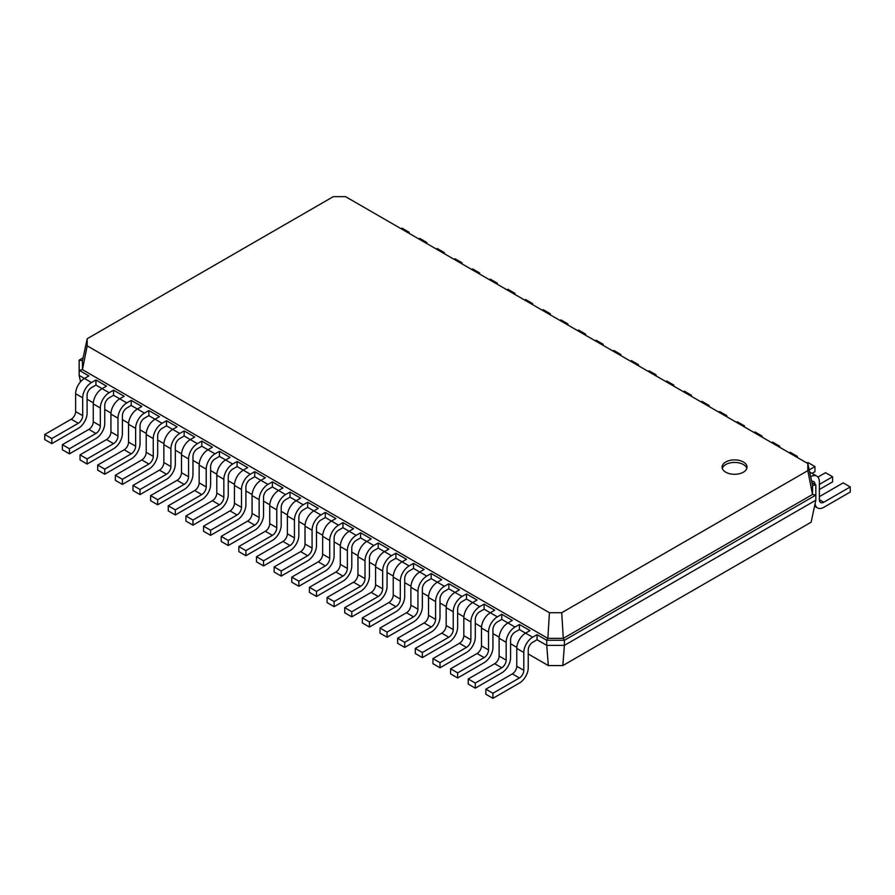 <?xml version="1.0" encoding="UTF-8"?>
<svg xmlns="http://www.w3.org/2000/svg" width="895" height="895" viewBox="0 0 895 895"><rect width="100%" height="100%" fill="white"/><g stroke="black" fill="none" stroke-linecap="round" stroke-linejoin="round"><path stroke-width="1.34" d="M537.045 639.757L532.637 642.308A6.243 3.602 120 0 0 528.229 649.949L528.229 667.782A12.474 7.205 -60 0 1 519.402 683.053L492.932 698.335L492.932 693.245L519.402 677.962A6.243 3.602 120 0 0 523.81 670.321L523.81 652.5A12.474 7.205 -60 0 1 532.637 637.218L537.045 634.667L537.045 639.757L546.755 645.362L546.755 640.272L537.045 634.667M492.932 698.335L485.873 694.263L485.873 689.172L512.343 673.89A6.243 3.602 120 0 0 516.762 666.249L516.762 648.416A12.474 7.205 -60 0 1 525.578 633.134L529.985 630.595L519.402 624.475L519.402 629.577L514.994 632.116A6.243 3.602 120 0 0 510.586 639.757L510.586 657.59A12.474 7.205 -60 0 1 501.759 672.872L475.29 688.154L475.29 683.053L501.759 667.782A6.243 3.602 120 0 0 506.167 660.141L506.167 642.308A12.474 7.205 -60 0 1 514.994 627.026L519.402 624.475M562.832 665.567L564.398 645.362L815.837 500.193L811.127 522.21L562.832 665.567L548.322 665.567L528.229 653.954M516.807 647.365L510.586 643.774M499.153 637.173L492.932 633.582M481.51 626.992L475.29 623.401M463.867 616.8L457.647 613.209M446.225 606.609L440.004 603.017M428.582 596.428L422.35 592.837M410.928 586.236L404.708 582.645M393.285 576.056L387.065 572.464M375.643 565.864L369.422 562.273M358 555.683L351.78 552.081M340.346 545.491L334.126 541.9M322.703 535.299L316.483 531.708M305.061 525.119L298.84 521.528M287.418 514.927L281.198 511.336M269.775 504.746L263.555 501.144M252.121 494.555L245.901 490.963M234.479 484.363L228.259 480.772M216.836 474.182L210.616 470.591M199.193 463.99L192.973 460.399M181.54 453.81L175.319 450.207M163.897 443.618L157.677 440.027M146.254 433.426L140.034 429.835M128.611 423.245L122.391 419.654M110.969 413.054L104.749 409.462M93.315 402.873L87.095 399.271M80.528 381.785L79.163 375.397L79.163 360.114L83.09 357.855M475.29 688.154L468.23 684.082L468.23 678.981L494.7 663.698A6.243 3.602 120 0 0 499.108 656.057L499.108 638.236A12.474 7.205 -60 0 1 507.935 622.954L501.759 619.385L497.351 621.935A6.243 3.602 120 0 0 492.932 629.577L492.932 647.398A12.474 7.205 -60 0 1 484.117 662.68L457.647 677.962L450.588 673.89L450.588 668.8L477.057 653.518A6.243 3.602 120 0 0 481.465 645.877L481.465 628.044A12.474 7.205 -60 0 1 490.292 612.762L484.117 609.204L479.698 611.744A6.243 3.602 120 0 0 475.29 619.385L475.29 637.218A12.474 7.205 -60 0 1 466.474 652.5L440.004 667.782L432.945 663.698L432.945 658.608L459.415 643.326A6.243 3.602 120 0 0 463.823 635.685L463.823 617.863A12.474 7.205 -60 0 1 472.649 602.581L466.474 599.012L462.055 601.563A6.243 3.602 120 0 0 457.647 609.204L457.647 627.026A12.474 7.205 -60 0 1 448.82 642.308L422.35 657.59L415.302 653.518L415.302 648.416L441.761 633.145A6.243 3.602 120 0 0 446.18 625.504L446.18 607.671A12.474 7.205 -60 0 1 454.996 592.389L448.82 588.821L444.412 591.371A6.243 3.602 120 0 0 440.004 599.012L440.004 616.845A12.474 7.205 -60 0 1 431.177 632.116L404.708 647.398L397.648 643.326L397.648 638.236L424.118 622.954A6.243 3.602 120 0 0 428.526 615.312L428.526 597.48A12.474 7.205 -60 0 1 437.353 582.197L431.177 578.64L426.77 581.179A6.243 3.602 120 0 0 422.35 588.821L422.35 606.653A12.474 7.205 -60 0 1 413.535 621.935L387.065 637.218L380.006 633.145L380.006 628.044L406.475 612.762A6.243 3.602 120 0 0 410.883 605.121L410.883 587.299A12.474 7.205 -60 0 1 419.71 572.017L413.535 568.448L409.127 570.999A6.243 3.602 120 0 0 404.708 578.64L404.708 596.462A12.474 7.205 -60 0 1 395.892 611.744L369.422 627.026L362.363 622.954L362.363 617.863L388.833 602.581A6.243 3.602 120 0 0 393.241 594.94L393.241 577.107A12.474 7.205 -60 0 1 402.068 561.825L395.892 558.267L391.473 560.807A6.243 3.602 120 0 0 387.065 568.448L387.065 586.281A12.474 7.205 -60 0 1 378.238 601.563L351.78 616.845L344.72 612.762L344.72 607.671L371.19 592.389A6.243 3.602 120 0 0 375.598 584.748L375.598 566.927A12.474 7.205 -60 0 1 384.414 551.644L378.238 548.076L373.83 550.626A6.243 3.602 120 0 0 369.422 558.267L369.422 576.089A12.474 7.205 -60 0 1 360.595 591.371L334.126 606.653L327.067 602.581L327.067 597.48L353.536 582.209A6.243 3.602 120 0 0 357.955 574.568L357.955 556.735A12.474 7.205 -60 0 1 366.771 541.453L360.595 537.884L356.188 540.435A6.243 3.602 120 0 0 351.78 548.076L351.78 565.908A12.474 7.205 -60 0 1 342.953 581.179L316.483 596.462L309.424 592.389L309.424 587.299L335.893 572.017A6.243 3.602 120 0 0 340.301 564.376L340.301 546.543A12.474 7.205 -60 0 1 349.128 531.261L342.953 527.703L338.545 530.243A6.243 3.602 120 0 0 334.126 537.884L334.126 555.717A12.474 7.205 -60 0 1 325.31 570.999L298.84 586.281L291.781 582.209L291.781 577.107L318.251 561.825A6.243 3.602 120 0 0 322.659 554.184L322.659 536.362A12.474 7.205 -60 0 1 331.486 521.08L325.31 517.511L320.891 520.062A6.243 3.602 120 0 0 316.483 527.703L316.483 545.525A12.474 7.205 -60 0 1 307.667 560.807L281.198 576.089L274.138 572.017L274.138 566.927L300.608 551.644A6.243 3.602 120 0 0 305.016 544.003L305.016 526.17A12.474 7.205 -60 0 1 313.843 510.888L307.667 507.331L303.248 509.87A6.243 3.602 120 0 0 298.84 517.511L298.84 535.344A12.474 7.205 -60 0 1 290.014 550.626L263.555 565.908L256.496 561.825L256.496 556.735L282.954 541.453A6.243 3.602 120 0 0 287.373 533.812L287.373 515.99A12.474 7.205 -60 0 1 296.189 500.708L290.014 497.139L285.606 499.69A6.243 3.602 120 0 0 281.198 507.331L281.198 525.152A12.474 7.205 -60 0 1 272.371 540.435L245.901 555.717L238.842 551.644L238.842 546.543L265.312 531.272A6.243 3.602 120 0 0 269.731 523.631L269.731 505.798A12.474 7.205 -60 0 1 278.546 490.516L272.371 486.947L267.963 489.498A6.243 3.602 120 0 0 263.555 497.139L263.555 514.972A12.474 7.205 -60 0 1 254.728 530.243L228.259 545.525L221.199 541.453L221.199 536.362L247.669 521.08A6.243 3.602 120 0 0 252.077 513.439L252.077 495.606A12.474 7.205 -60 0 1 260.904 480.324L254.728 476.767L250.32 479.306A6.243 3.602 120 0 0 245.901 486.947L245.901 504.78A12.474 7.205 -60 0 1 237.085 520.062L210.616 535.344L203.557 531.272L203.557 526.17L230.026 510.888A6.243 3.602 120 0 0 234.434 503.247L234.434 485.426A12.474 7.205 -60 0 1 243.261 470.143L237.085 466.575L232.666 469.125A6.243 3.602 120 0 0 228.259 476.767L228.259 494.588A12.474 7.205 -60 0 1 219.432 509.87L192.973 525.152L185.914 521.08L185.914 515.99L212.383 500.708A6.243 3.602 120 0 0 216.791 493.067L216.791 475.234A12.474 7.205 -60 0 1 225.607 459.952L219.432 456.394L215.024 458.934A6.243 3.602 120 0 0 210.616 466.575L210.616 484.408A12.474 7.205 -60 0 1 201.789 499.69L175.319 514.972L168.271 510.888L168.271 505.798L194.73 490.516A6.243 3.602 120 0 0 199.149 482.875L199.149 465.053A12.474 7.205 -60 0 1 207.964 449.771L201.789 446.202L197.381 448.753A6.243 3.602 120 0 0 192.973 456.394L192.973 474.216A12.474 7.205 -60 0 1 184.146 489.498L157.677 504.78L150.617 500.708L150.617 495.606L177.087 480.335A6.243 3.602 120 0 0 181.495 472.694L181.495 454.861A12.474 7.205 -60 0 1 190.322 439.579L184.146 436.01L179.738 438.561A6.243 3.602 120 0 0 175.319 446.202L175.319 464.035A12.474 7.205 -60 0 1 166.504 479.306L140.034 494.588L132.975 490.516L132.975 485.426L159.444 470.143A6.243 3.602 120 0 0 163.852 462.502L163.852 444.67A12.474 7.205 -60 0 1 172.679 429.399L166.504 425.83L162.084 428.369A6.243 3.602 120 0 0 157.677 436.01L157.677 453.843A12.474 7.205 -60 0 1 148.861 469.125L122.391 484.408L115.332 480.335L115.332 475.234L141.802 459.952A6.243 3.602 120 0 0 146.209 452.311L146.209 434.489A12.474 7.205 -60 0 1 155.036 419.207L148.861 415.638L144.442 418.189A6.243 3.602 120 0 0 140.034 425.83L140.034 443.651A12.474 7.205 -60 0 1 131.207 458.934L104.749 474.216L97.689 470.143L97.689 465.053L124.148 449.771A6.243 3.602 120 0 0 128.567 442.13L128.567 424.297A12.474 7.205 -60 0 1 137.382 409.015L131.207 405.457L126.799 407.997A6.243 3.602 120 0 0 122.391 415.638L122.391 433.471A12.474 7.205 -60 0 1 113.564 448.753L87.095 464.035L80.035 459.952L80.035 454.861L106.505 439.579A6.243 3.602 120 0 0 110.924 431.938L110.924 414.116A12.474 7.205 -60 0 1 119.74 398.834L113.564 395.266L109.156 397.816A6.243 3.602 120 0 0 104.749 405.457L104.749 423.279A12.474 7.205 -60 0 1 95.922 438.561L69.452 453.843L62.393 449.771L62.393 444.67L88.862 429.399A6.243 3.602 120 0 0 93.27 421.758L93.27 403.925A12.474 7.205 -60 0 1 102.097 388.643L95.922 385.074L91.514 387.625A6.243 3.602 120 0 0 87.095 395.266L87.095 413.098A12.474 7.205 -60 0 1 78.279 428.369L51.809 443.651L44.75 439.579L44.75 434.489L71.22 419.207A6.243 3.602 120 0 0 75.627 411.566L75.627 393.733A12.474 7.205 -60 0 1 84.454 378.462L79.163 375.397M532.637 637.218L519.402 629.577M548.322 665.567L546.755 645.362L564.398 645.362L564.398 640.272L546.755 640.272L547.852 638.359L82.463 369.669L87.184 345.839L87.184 338.746L333.276 196.665L345.571 196.665L807.816 463.532L807.816 470.636L561.724 612.717L549.429 612.717L87.184 345.839M492.932 693.245L485.873 689.172M501.759 619.385L501.759 614.294L512.343 620.403L507.935 622.954L514.994 627.026M484.117 609.204L484.117 604.103L494.7 610.222L490.292 612.762L497.351 616.845L501.759 614.294M466.474 599.012L466.474 593.922L477.057 600.03L472.649 602.581L479.698 606.653L484.117 604.103M448.82 588.821L448.82 583.73L459.415 589.839L454.996 592.389L462.055 596.462L466.474 593.922M431.177 578.64L431.177 573.538L441.761 579.658L437.353 582.197L444.412 586.281L448.82 583.73M413.535 568.448L413.535 563.358L424.118 569.466L419.71 572.017L426.77 576.089L431.177 573.538M395.892 558.267L395.892 553.166L406.475 559.285L402.068 561.825L409.127 565.908L413.535 563.358M378.238 548.076L378.238 542.985L388.833 549.094L384.414 551.644L391.473 555.717L395.892 553.166M360.595 537.884L360.595 532.793L371.19 538.902L366.771 541.453L373.83 545.525L378.238 542.985M342.953 527.703L342.953 522.602L353.536 528.721L349.128 531.261L356.188 535.344L360.595 532.793M325.31 517.511L325.31 512.421L335.893 518.529L331.486 521.08L338.545 525.152L342.953 522.602M307.667 507.331L307.667 502.229L318.251 508.349L313.843 510.888L320.891 514.972L325.31 512.421M290.014 497.139L290.014 492.049L300.608 498.157L296.189 500.708L303.248 504.78L307.667 502.229M272.371 486.947L272.371 481.857L282.954 487.965L278.546 490.516L285.606 494.588L290.014 492.049M254.728 476.767L254.728 471.665L265.312 477.785L260.904 480.324L267.963 484.408L272.371 481.857M237.085 466.575L237.085 461.484L247.669 467.593L243.261 470.143L250.32 474.216L254.728 471.665M219.432 456.394L219.432 451.293L230.026 457.412L225.607 459.952L232.666 464.035L237.085 461.484M201.789 446.202L201.789 441.112L212.383 447.22L207.964 449.771L215.024 453.843L219.432 451.293M184.146 436.01L184.146 430.92L194.73 437.028L190.322 439.579L197.381 443.651L201.789 441.112M166.504 425.83L166.504 420.728L177.087 426.848L172.679 429.399L179.738 433.471L184.146 430.92M148.861 415.638L148.861 410.548L159.444 416.656L155.036 419.207L162.084 423.279L166.504 420.728M131.207 405.457L131.207 400.356L141.802 406.475L137.382 409.015L144.442 413.098L148.861 410.548M113.564 395.266L113.564 390.175L124.148 396.284L119.74 398.834L126.799 402.907L131.207 400.356M95.922 385.074L95.922 379.983L106.505 386.092L102.097 388.643L109.156 392.715L113.564 390.175M51.809 443.651L51.809 438.561L78.279 423.279A6.243 3.602 120 0 0 82.687 415.638L82.687 397.816A12.474 7.205 -60 0 1 91.514 382.534L84.454 378.462L88.862 375.911L79.163 370.306L82.463 369.669L82.463 360.752L87.184 338.746M815.837 500.193L815.837 495.103L564.398 640.272L563.291 638.359L547.852 638.359L549.429 612.717M457.647 677.962L457.647 672.872L484.117 657.59A6.243 3.602 120 0 0 488.525 649.949L488.525 632.116A12.474 7.205 -60 0 1 497.351 616.845M440.004 667.782L440.004 662.68L466.474 647.398A6.243 3.602 120 0 0 470.882 639.757L470.882 621.935A12.474 7.205 -60 0 1 479.698 606.653M422.35 657.59L422.35 652.5L448.82 637.218A6.243 3.602 120 0 0 453.239 629.577L453.239 611.744A12.474 7.205 -60 0 1 462.055 596.462M404.708 647.398L404.708 642.308L431.177 627.026A6.243 3.602 120 0 0 435.585 619.385L435.585 601.563A12.474 7.205 -60 0 1 444.412 586.281M387.065 637.218L387.065 632.116L413.535 616.845A6.243 3.602 120 0 0 417.943 609.204L417.943 591.371A12.474 7.205 -60 0 1 426.77 576.089M369.422 627.026L369.422 621.935L395.892 606.653A6.243 3.602 120 0 0 400.3 599.012L400.3 581.179A12.474 7.205 -60 0 1 409.127 565.908M351.78 616.845L351.78 611.744L378.238 596.462A6.243 3.602 120 0 0 382.657 588.821L382.657 570.999A12.474 7.205 -60 0 1 391.473 555.717M334.126 606.653L334.126 601.563L360.595 586.281A6.243 3.602 120 0 0 365.015 578.64L365.015 560.807A12.474 7.205 -60 0 1 373.83 545.525M316.483 596.462L316.483 591.371L342.953 576.089A6.243 3.602 120 0 0 347.361 568.448L347.361 550.626A12.474 7.205 -60 0 1 356.188 535.344M298.84 586.281L298.84 581.179L325.31 565.908A6.243 3.602 120 0 0 329.718 558.267L329.718 540.435A12.474 7.205 -60 0 1 338.545 525.152M281.198 576.089L281.198 570.999L307.667 555.717A6.243 3.602 120 0 0 312.075 548.076L312.075 530.243A12.474 7.205 -60 0 1 320.891 514.972M263.555 565.908L263.555 560.807L290.014 545.525A6.243 3.602 120 0 0 294.433 537.884L294.433 520.062A12.474 7.205 -60 0 1 303.248 504.78M245.901 555.717L245.901 550.626L272.371 535.344A6.243 3.602 120 0 0 276.779 527.703L276.779 509.87A12.474 7.205 -60 0 1 285.606 494.588M228.259 545.525L228.259 540.435L254.728 525.152A6.243 3.602 120 0 0 259.136 517.511L259.136 499.69A12.474 7.205 -60 0 1 267.963 484.408M210.616 535.344L210.616 530.243L237.085 514.972A6.243 3.602 120 0 0 241.493 507.331L241.493 489.498A12.474 7.205 -60 0 1 250.32 474.216M192.973 525.152L192.973 520.062L219.432 504.78A6.243 3.602 120 0 0 223.851 497.139L223.851 479.306A12.474 7.205 -60 0 1 232.666 464.035M175.319 514.972L175.319 509.87L201.789 494.588A6.243 3.602 120 0 0 206.208 486.947L206.208 469.125A12.474 7.205 -60 0 1 215.024 453.843M157.677 504.78L157.677 499.69L184.146 484.408A6.243 3.602 120 0 0 188.554 476.767L188.554 458.934A12.474 7.205 -60 0 1 197.381 443.651M140.034 494.588L140.034 489.498L166.504 474.216A6.243 3.602 120 0 0 170.911 466.575L170.911 448.753A12.474 7.205 -60 0 1 179.738 433.471M122.391 484.408L122.391 479.306L148.861 464.035A6.243 3.602 120 0 0 153.269 456.394L153.269 438.561A12.474 7.205 -60 0 1 162.084 423.279M104.749 474.216L104.749 469.125L131.207 453.843A6.243 3.602 120 0 0 135.626 446.202L135.626 428.369A12.474 7.205 -60 0 1 144.442 413.098M87.095 464.035L87.095 458.934L113.564 443.651A6.243 3.602 120 0 0 117.972 436.01L117.972 418.189A12.474 7.205 -60 0 1 126.799 402.907M69.452 453.843L69.452 448.753L95.922 433.471A6.243 3.602 120 0 0 100.329 425.83L100.329 407.997A12.474 7.205 -60 0 1 109.156 392.715M91.514 382.534L95.922 379.983M725.744 461.988A12.474 7.205 0 0 0 722.086 467.089A12.474 7.205 0 0 0 734.56 474.294A12.474 7.205 0 0 0 747.034 467.089A12.474 7.205 0 0 0 739.337 460.433A12.474 7.205 0 0 0 725.744 461.988M811.91 482.64L815.837 484.911L815.837 495.103L812.537 494.465L563.291 638.359L561.724 612.717M475.29 683.053L468.23 678.981M79.163 360.114L82.463 360.752M457.647 672.872L450.588 668.8M440.004 662.68L432.945 658.608M422.35 652.5L415.302 648.416M404.708 642.308L397.648 638.236M387.065 632.116L380.006 628.044M369.422 621.935L362.363 617.863M351.78 611.744L344.72 607.671M334.126 601.563L327.067 597.48M316.483 591.371L309.424 587.299M298.84 581.179L291.781 577.107M281.198 570.999L274.138 566.927M263.555 560.807L256.496 556.735M245.901 550.626L238.842 546.543M228.259 540.435L221.199 536.362M210.616 530.243L203.557 526.17M192.973 520.062L185.914 515.99M175.319 509.87L168.271 505.798M157.677 499.69L150.617 495.606M140.034 489.498L132.975 485.426M122.391 479.306L115.332 475.234M104.749 469.125L97.689 465.053M87.095 458.934L80.035 454.861M69.452 448.753L62.393 444.67M51.809 438.561L44.75 434.489M815.837 484.911L812.537 485.549L812.537 494.465L807.816 470.636M812.537 485.549L807.816 463.532M746.844 468.365A12.474 7.205 0 0 0 738.297 462.76A12.474 7.205 0 0 0 725.744 464.539A12.474 7.205 0 0 0 722.276 468.365M409.127 233.349L409.127 232.264L402.068 228.191L401.128 228.74M409.127 232.264L408.187 232.812M426.77 243.541L426.77 242.455L419.71 238.383L418.77 238.92M426.77 242.455L425.83 242.992M444.412 253.721L444.412 252.647L437.353 248.564L436.413 249.112M444.412 252.647L443.472 253.184M462.055 263.913L462.055 262.828L454.996 258.756L454.056 259.293M462.055 262.828L461.115 263.376M479.698 274.105L479.698 273.02L472.649 268.947L471.71 269.484M479.698 273.02L478.769 273.557M497.351 284.286L497.351 283.2L490.292 279.128L489.352 279.676M497.351 283.2L496.412 283.749M514.994 294.477L514.994 293.392L507.935 289.32L506.995 289.857M514.994 293.392L514.054 293.929M532.637 304.658L532.637 303.584L525.578 299.501L524.638 300.049M532.637 303.584L531.697 304.121M550.28 314.85L550.28 313.765L543.22 309.692L542.292 310.229M550.28 313.765L549.34 314.313M567.933 325.042L567.933 323.956L560.874 319.884L559.934 320.421M567.933 323.956L566.994 324.493M585.576 335.222L585.576 334.137L578.517 330.065L577.577 330.613M585.576 334.137L584.636 334.685M603.219 345.414L603.219 344.329L596.159 340.257L595.22 340.794M603.219 344.329L602.279 344.866M620.861 355.595L620.861 354.521L613.802 350.437L612.862 350.985M620.861 354.521L619.922 355.058M638.504 365.786L638.504 364.701L631.445 360.629L630.516 361.166M638.504 364.701L637.576 365.25M656.158 375.978L656.158 374.893L649.099 370.821L648.159 371.358M656.158 374.893L655.218 375.43M673.801 386.159L673.801 385.074L666.741 381.001L665.802 381.55M673.801 385.074L672.861 385.622M691.443 396.351L691.443 395.266L684.384 391.193L683.444 391.73M691.443 395.266L690.504 395.803M709.086 406.531L709.086 405.457L702.027 401.374L701.098 401.922M709.086 405.457L708.146 405.994M726.729 416.723L726.729 415.638L719.681 411.566L718.741 412.103M726.729 415.638L725.8 416.186M744.383 426.915L744.383 425.83L737.323 421.758L736.384 422.295M744.383 425.83L743.443 426.367M762.025 437.096L762.025 436.01L754.966 431.938L754.026 432.486M762.025 436.01L761.086 436.559M779.668 447.287L779.668 446.202L772.609 442.13L771.669 442.667M779.668 446.202L778.728 446.739M797.311 457.468L797.311 456.394L790.251 452.311L789.323 452.859M797.311 456.394L796.382 456.931M812 473.377L814.965 471.676L814.965 466.575L807.905 462.502L806.966 463.039M814.965 466.575L809.181 469.909M819.372 489.498L832.607 481.857L832.607 476.767L825.548 472.694L817.918 477.091M832.607 476.767L819.372 484.408M815.076 503.784A12.474 7.205 120 0 0 817.549 507.946A12.474 7.205 120 0 0 823.78 507.331L850.25 492.049L850.25 486.947L843.191 482.875L819.372 496.624M850.25 486.947L823.78 502.229A6.243 3.602 -60 0 1 820.659 502.542A6.243 3.602 -60 0 1 819.372 499.69L819.372 481.857A12.474 7.205 120 0 0 816.788 476.151L809.729 472.068A12.474 7.205 120 0 0 809.639 472.023M811.642 481.387A6.243 3.602 -60 0 1 813.667 481.544A6.243 3.602 -60 0 1 814.965 484.408M816.788 476.151A12.474 7.205 120 0 0 810.635 476.711M523.81 652.5L516.762 648.416M523.81 670.321L516.762 666.249M519.402 677.962L512.343 673.89M506.167 642.308L499.108 638.236M506.167 660.141L499.108 656.057M501.759 667.782L494.7 663.698M488.525 632.116L481.465 628.044M488.525 649.949L481.465 645.877M484.117 657.59L477.057 653.518M470.882 621.935L463.823 617.863M470.882 639.757L463.823 635.685M466.474 647.398L459.415 643.326M453.239 611.744L446.18 607.671M453.239 629.577L446.18 625.504M448.82 637.218L441.761 633.145M435.585 601.563L428.526 597.48M435.585 619.385L428.526 615.312M431.177 627.026L424.118 622.954M417.943 591.371L410.883 587.299M417.943 609.204L410.883 605.121M413.535 616.845L406.475 612.762M400.3 581.179L393.241 577.107M400.3 599.012L393.241 594.94M395.892 606.653L388.833 602.581M382.657 570.999L375.598 566.927M382.657 588.821L375.598 584.748M378.238 596.462L371.19 592.389M365.015 560.807L357.955 556.735M365.015 578.64L357.955 574.568M360.595 586.281L353.536 582.209M347.361 550.626L340.301 546.543M347.361 568.448L340.301 564.376M342.953 576.089L335.893 572.017M329.718 540.435L322.659 536.362M329.718 558.267L322.659 554.184M325.31 565.908L318.251 561.825M312.075 530.243L305.016 526.17M312.075 548.076L305.016 544.003M307.667 555.717L300.608 551.644M294.433 520.062L287.373 515.99M294.433 537.884L287.373 533.812M290.014 545.525L282.954 541.453M276.779 509.87L269.731 505.798M276.779 527.703L269.731 523.631M272.371 535.344L265.312 531.272M259.136 499.69L252.077 495.606M259.136 517.511L252.077 513.439M254.728 525.152L247.669 521.08M241.493 489.498L234.434 485.426M241.493 507.331L234.434 503.247M237.085 514.972L230.026 510.888M223.851 479.306L216.791 475.234M223.851 497.139L216.791 493.067M219.432 504.78L212.383 500.708M206.208 469.125L199.149 465.053M206.208 486.947L199.149 482.875M201.789 494.588L194.73 490.516M188.554 458.934L181.495 454.861M188.554 476.767L181.495 472.694M184.146 484.408L177.087 480.335M170.911 448.753L163.852 444.67M170.911 466.575L163.852 462.502M166.504 474.216L159.444 470.143M153.269 438.561L146.209 434.489M153.269 456.394L146.209 452.311M148.861 464.035L141.802 459.952M135.626 428.369L128.567 424.297M135.626 446.202L128.567 442.13M131.207 453.843L124.148 449.771M117.972 418.189L110.924 414.116M117.972 436.01L110.924 431.938M113.564 443.651L106.505 439.579M100.329 407.997L93.27 403.925M100.329 425.83L93.27 421.758M95.922 433.471L88.862 429.399M82.687 397.816L75.627 393.733M82.687 415.638L75.627 411.566M78.279 423.279L71.22 419.207M819.372 499.69L823.78 502.229M817.549 507.946L814.551 506.212"/></g></svg>
